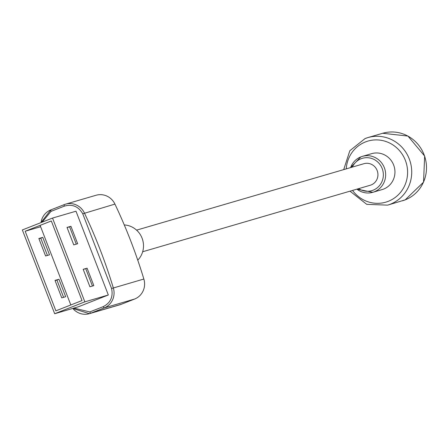 <?xml version="1.0" encoding="UTF-8"?>
<svg xmlns="http://www.w3.org/2000/svg" width="447" height="447" viewBox="0 0 447 447"><rect width="100%" height="100%" fill="white"/><g stroke="black" fill="none" stroke-linecap="round" stroke-linejoin="round"><path stroke-width="0.67" d="M360.858 156.88A18.713 18.009 73.7 0 1 362.344 156.372L371.636 153.656A18.713 18.009 73.7 0 1 393.924 165.787A18.713 18.009 73.7 0 1 383.621 189.07A18.713 18.009 73.7 0 1 382.135 189.578L372.843 192.294A18.713 18.009 73.7 0 1 356.913 189.154M136.581 230.138L363.953 163.697A11.231 10.806 73.7 0 1 377.324 170.977A11.231 10.806 73.7 0 1 371.144 184.946A11.231 10.806 73.7 0 1 370.25 185.254L142.666 251.75M143.856 279.034A524.001 504.205 -106.3 0 0 114.935 204.095A16.466 15.846 -106.3 0 0 96.066 195.255L65.547 204.173A16.466 15.846 73.7 0 1 84.416 213.012A524.001 504.205 73.7 0 1 113.342 287.98L143.856 279.034A16.466 15.846 73.7 0 1 134.631 299.032L121.215 304.312A16.466 15.846 73.7 0 1 119.908 304.759L89.389 313.677A16.466 15.846 73.7 0 1 72.811 308.43M108.325 294.992L75.996 211.207L52.522 218.069L84.852 301.854L108.325 294.992L78.158 306.865L54.679 313.727L84.852 301.854M137.76 260.171A20.584 19.808 -106.3 0 0 142.096 238.229A20.584 19.808 -106.3 0 0 124.277 224.936A20.584 19.808 -106.3 0 1 142.096 238.229A20.584 19.808 -106.3 0 1 137.76 260.171M52.522 218.069L22.35 229.942L54.679 313.727M55.093 280.587L56.925 280.051L63.591 297.322M38.928 238.698L40.761 238.162L47.427 255.433M77.666 243.744L73.755 244.883L67.016 227.428L70.928 226.288L77.666 243.744M87.092 268.178L93.831 285.633L89.92 286.773L83.181 269.323L87.092 268.178L83.231 269.44M51.316 220.958L25.172 231.244L55.881 310.838L82.03 300.552L51.316 220.958M58.937 279.258L55.02 280.403L61.759 297.858L65.67 296.713L58.937 279.258L56.925 280.051M42.772 237.368L38.855 238.514L45.594 255.969L49.505 254.824L42.772 237.368L40.761 238.162M76.275 244.146L69.587 226.813L70.928 226.288M69.587 226.813L67.067 227.551M92.44 286.035L85.751 268.703M40.632 226.73L25.172 231.244M70.822 304.96L40.113 225.383L51.321 220.974M402.406 200.815A35.184 33.855 -106.3 0 0 405.2 199.859A35.184 33.855 -106.3 0 0 424.572 156.087A35.184 33.855 -106.3 0 0 382.666 133.273L367.898 137.592A35.184 33.855 73.7 0 1 409.798 160.4A35.184 33.855 73.7 0 1 390.427 204.173A35.184 33.855 73.7 0 1 387.633 205.134L405.211 199.854L423.538 182.147L424.65 156.059L407.938 136.067L382.666 133.273M365.104 138.548A35.184 33.855 73.7 0 1 367.898 137.592L365.082 138.553L349.833 150.723L343.704 169.614M352.543 190.428A31.815 30.614 -106.3 0 0 388.337 201.29A31.815 30.614 -106.3 0 0 405.379 160.4A31.815 30.614 -106.3 0 0 365.434 141.945A31.815 30.614 -106.3 0 0 346.241 168.871M350.56 167.614L360.846 156.88L362.344 156.372A18.713 18.009 73.7 0 1 384.632 168.502A18.713 18.009 73.7 0 1 374.329 191.785A18.713 18.009 73.7 0 1 372.843 192.294L356.857 189.165M350.616 167.597A18.713 18.009 73.7 0 1 360.835 156.886M358.656 188.64A16.841 16.209 -106.3 0 0 373.167 190.187A16.841 16.209 -106.3 0 0 382.185 168.541A16.841 16.209 -106.3 0 0 361.042 158.769A16.841 16.209 -106.3 0 0 352.359 167.089M114.935 204.095L82.745 213.789L111.577 288.516C113.32 296.886 110.515 302.937 103.173 306.67L89.769 311.945L73.956 308.095M121.215 304.312L90.696 313.23L104.112 307.949A16.466 15.846 73.7 0 0 113.342 287.98L111.577 288.516M41.018 222.595A16.466 15.846 73.7 0 1 50.807 209.906L64.217 204.625A16.466 15.846 73.7 0 1 65.547 204.173L64.228 204.62A1.497 0.408 68.5 0 0 64.228 204.62A1.497 0.408 68.5 0 0 64.385 206.128C72.308 203.866 78.426 206.413 82.745 213.789M103.173 306.67L104.112 307.949L134.631 299.032M42.191 222.137L50.98 211.403L64.385 206.128M89.769 311.945A1.497 0.408 -111.5 0 0 90.696 313.23A16.466 15.846 73.7 0 1 89.389 313.677L72.76 308.441M64.228 204.62L50.818 209.9L50.98 211.403M350.001 191.171L366.736 204.346L387.633 205.134M40.968 222.617L50.818 209.9"/></g></svg>
